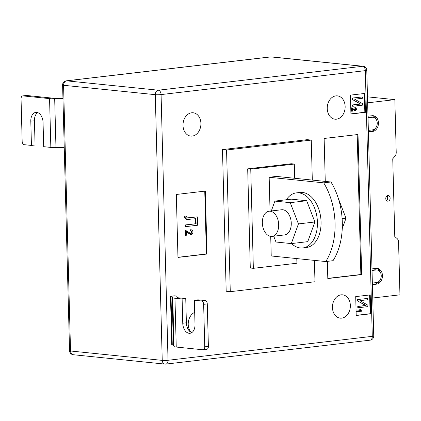 <?xml version="1.0" encoding="UTF-8"?>
<svg xmlns="http://www.w3.org/2000/svg" width="421" height="421" viewBox="0 0 421 421"><rect width="100%" height="100%" fill="white"/><g stroke="black" fill="none" stroke-linecap="round" stroke-linejoin="round"><path stroke-width="0.63" d="M388.03 201.17A2.852 2.173 -84.2 0 1 387.667 201.175A2.852 2.173 -84.2 0 1 385.778 198.354A2.852 2.173 -84.2 0 1 387.883 195.507A2.852 2.173 -84.2 0 1 388.246 195.502A2.852 2.173 -84.2 0 1 390.135 198.323A2.852 2.173 -84.2 0 1 388.03 201.17M367.991 116.207L372.201 115.717A7.92 6.031 -84.2 0 1 373.211 115.707A7.92 6.031 -84.2 0 1 378.453 123.537A7.92 6.031 -84.2 0 1 372.611 131.457L368.401 131.947M373.048 117.28L371.517 117.127A6.336 4.826 -84.2 0 0 370.706 117.133L372.243 117.291A6.336 4.826 -84.2 0 1 373.048 117.28A6.336 4.826 -84.2 0 1 377.242 123.548A6.336 4.826 -84.2 0 1 372.569 129.879L368.359 130.373M372.243 117.291L368.033 117.78M372.359 283.059L376.569 282.565A6.336 4.826 95.8 0 0 381.242 276.229A6.336 4.826 95.8 0 0 377.048 269.966A6.336 4.826 95.8 0 0 376.237 269.972L372.027 270.466M379.421 280.986A7.92 6.031 95.8 0 1 375.079 283.98L376.611 284.138A7.92 6.031 95.8 0 0 382.452 276.218A7.92 6.031 95.8 0 0 377.211 268.387A7.92 6.031 95.8 0 0 376.195 268.398L371.99 268.893M376.611 284.138L372.401 284.633M372.753 298.01L399.95 294.826L398.571 242.096A4.752 3.621 95.8 0 0 397.071 238.528L394.782 236.539L392.746 158.78L394.914 156.265A4.752 3.621 -84.2 0 0 396.219 152.37L394.84 99.64L367.638 102.829M394.84 99.64L367.486 96.846M386.494 200.549A2.852 2.173 95.8 0 0 386.967 195.876M372.438 115.691A7.92 6.031 -84.2 0 1 376.316 119.575M375.421 128.3A7.92 6.031 -84.2 0 1 371.08 131.299L368.396 131.615M370.706 117.133L368.022 117.448M377.048 269.966L375.516 269.808A6.336 4.826 95.8 0 0 374.706 269.814L372.022 270.129M380.316 272.261A7.92 6.031 95.8 0 0 376.437 268.377M375.079 283.98L372.39 284.296M191.655 112.781A11.72 8.925 95.8 0 0 183.014 124.5A11.72 8.925 95.8 0 0 190.771 136.088A11.72 8.925 95.8 0 0 192.265 136.078A11.72 8.925 95.8 0 0 200.906 124.358A11.72 8.925 95.8 0 0 193.155 112.77A11.72 8.925 95.8 0 0 191.655 112.781M194.691 312.35A11.72 8.925 95.8 0 0 188.471 321.244A11.72 8.925 95.8 0 0 190.992 332.295M341.094 294.842A11.72 8.925 95.8 0 0 332.453 306.562A11.72 8.925 95.8 0 0 340.21 318.15A11.72 8.925 95.8 0 0 341.705 318.139A11.72 8.925 95.8 0 0 350.351 306.42A11.72 8.925 95.8 0 0 342.594 294.832A11.72 8.925 95.8 0 0 341.094 294.842M335.884 95.883A11.72 8.925 95.8 0 0 327.243 107.602A11.72 8.925 95.8 0 0 335 119.19A11.72 8.925 95.8 0 0 336.495 119.18A11.72 8.925 95.8 0 0 345.141 107.46A11.72 8.925 95.8 0 0 337.384 95.872A11.72 8.925 95.8 0 0 335.884 95.883M325.765 261.546L333.027 260.694A57.019 36.438 83.3 0 0 342.305 222.399A57.019 36.438 83.3 0 0 330.964 181.993L323.707 182.846A57.019 36.438 83.3 0 1 335.048 223.251A57.019 36.438 83.3 0 1 325.765 261.546L271.229 255.968L270.719 236.397M312.308 180.083L311.261 140.082L307.177 139.667L222.477 149.592L226.188 291.253L230.271 291.674L314.971 281.749L314.413 260.383M364.949 93.425L350.43 95.125L350.925 114.017L365.444 112.312L364.949 93.425M370.722 313.792L370.227 294.905L355.708 296.605L356.203 315.492L370.722 313.792L370.112 313.729L369.617 294.974M327.354 261.362L327.806 278.56L361.686 274.592L358.018 134.499L324.138 138.467L325.259 181.409M176.32 194.47L177.967 257.431L207.006 254.031L205.359 191.071L176.32 194.47M194.37 300.236L198.002 299.815L205.153 300.547A3.168 2.026 83.3 0 1 207.274 303.904L203.648 304.325A3.168 2.026 -96.7 0 0 201.522 300.968L194.37 300.236L195.007 324.48A9.504 6.073 83.3 0 1 189.987 333.29A9.504 6.073 83.3 0 1 182.751 323.228L182.119 298.984L174.968 298.252A9.504 1.026 178.5 0 1 172.747 297.71L172.11 296.526A4.752 0.516 -1.5 0 0 170.994 296.252L170.484 296.205L171.763 344.999L172.273 345.052A4.752 0.516 -1.5 0 1 173.384 345.325L174.02 346.504A9.504 1.026 178.5 0 0 176.246 347.051L202.801 349.767A3.168 2.026 -96.7 0 0 203.085 349.762A3.168 2.026 -96.7 0 0 204.759 346.825L208.39 346.399A3.168 2.026 83.3 0 1 206.716 349.341L203.085 349.762M170.484 296.205L174.626 295.831A9.504 1.026 178.5 0 1 176.852 296.373L177.488 297.558A4.752 0.516 -1.5 0 0 178.599 297.831L185.75 298.563L182.119 298.984M330.964 181.993L276.429 176.415L269.172 177.267L323.707 182.846M270.056 211.116L269.172 177.267M294.311 164.058L250.753 169.163L253.347 268.324L250.285 268.014L247.69 168.847L291.248 163.743L294.311 164.058L294.684 178.283M296.784 258.583L296.91 263.225L253.347 268.324M311.261 140.082L226.561 150.008L230.271 291.674M226.561 150.008L222.477 149.592M250.753 169.163L247.69 168.847M350.925 113.88L364.833 112.249L364.344 93.499M364.833 112.249L365.444 112.312M351.861 111.233L351.777 107.881L355.403 110.165L356.219 109.102L355.187 108.223L355.235 107.56L356.724 109.065L355.408 110.823L352.366 108.718L352.43 111.17L351.456 111.197L351.367 107.839L351.814 107.881M354.992 110.123L355.813 109.06L354.782 108.181L354.824 107.518L355.292 107.56M354.903 110.786L355.408 110.823M355.003 110.781L351.956 108.676M352.324 98.051L362.413 96.956L362.449 98.267L354.65 99.182L362.592 103.692L362.628 105.134L352.945 106.271L352.54 106.229L352.503 104.918L360.313 104.003L352.361 99.488L352.324 98.051L362.413 96.956M356.198 315.361L370.112 313.729M356.703 311.693L356.687 311.04L360.523 310.587L359.734 309.367L360.708 309.346L362.007 310.735L362.018 311.161L356.703 311.693M357.603 299.531L367.691 298.436L367.722 299.747L359.929 300.657L367.865 305.172L367.901 306.614L358.224 307.751L357.813 307.709L357.782 306.399L365.591 305.483L357.639 300.968L357.603 299.531L367.691 298.436M327.801 278.381L360.865 274.508L357.203 134.594M360.865 274.508L361.686 274.592M177.962 257.299L206.395 253.968L204.748 191.139M206.395 253.968L207.006 254.031M190.592 234.66L186.024 231.503M185.682 235.323L185.545 230.292L190.987 233.718L192.218 232.124L190.666 230.803L190.739 229.808C192.039 229.719 192.786 230.471 192.971 232.071C192.886 233.629 192.229 234.502 190.997 234.702L186.429 231.545L186.529 235.223L185.272 235.281L185.14 230.25L185.703 230.282M190.502 233.681L191.808 232.082L190.887 230.787M191.113 230.797L190.26 230.761L190.329 229.766L190.939 229.813M190.339 234.671L190.997 234.702M187.203 217.883L197.333 216.857L197.554 225.24L185.45 226.656L185.045 226.614L185.003 224.977L195.686 223.725L195.555 218.704M186.798 219.494L184.645 217.378L184.766 215.984L186.598 216.162L186.461 216.92L187.398 217.915L188.413 217.81M352.945 106.271L352.914 104.961L360.723 104.045L352.361 99.488M352.772 99.53L352.735 98.093M360.723 104.045L360.313 104.003M352.914 104.961L352.503 104.918M353.33 109.581L352.919 109.539M355.098 107.529L354.824 107.518M355.487 108.218L354.782 108.181M356.219 109.102L355.813 109.06M358.224 307.751L358.187 306.441L365.996 305.525L357.639 300.968M358.045 301.01L358.008 299.573M365.996 305.525L365.591 305.483M358.187 306.441L357.782 306.399M357.113 311.735L357.097 311.082L360.929 310.63L360.144 309.409L359.734 309.367M360.144 309.409L360.708 309.346M360.929 310.63L360.523 310.587M357.097 311.082L356.687 311.04M188.824 217.852L197.333 216.857M185.45 226.656L185.408 225.019L196.097 223.767L195.96 218.657L186.992 219.52L185.051 217.42L185.172 216.026L184.766 215.984M185.172 216.026L186.598 216.162M185.051 217.42L184.645 217.378M196.097 223.767L195.686 223.725M185.408 225.019L185.003 224.977M187.882 232.839L187.471 232.797M190.739 229.782L190.329 229.766M192.218 232.124L191.808 232.082M185.477 230.245L185.14 230.25M203.648 304.325L204.759 346.825M207.274 303.904L208.39 346.399M191.75 332.643A9.504 6.073 83.3 0 1 186.382 322.802L185.75 298.563M62.95 98.288L55.756 98.293A4.752 0.516 178.5 0 1 53.193 98.193L26.639 95.478L23.008 95.904A3.168 2.026 -96.7 0 0 22.723 95.904A3.168 2.026 -96.7 0 0 21.05 98.84L22.16 141.34A3.168 2.026 -96.7 0 0 24.286 144.698L31.438 145.429L30.801 121.19A9.504 6.073 83.3 0 1 35.822 112.375A9.504 6.073 83.3 0 1 43.058 122.443L43.689 146.682L50.841 147.413A9.504 1.026 -1.5 0 0 55.967 147.618L64.239 147.613M23.008 95.904L49.562 98.619A9.504 1.026 -1.5 0 0 54.688 98.824L62.966 98.814M22.723 95.904L26.355 95.478A3.168 2.026 83.3 0 1 26.639 95.478M31.438 145.429L35.064 145.003L34.433 120.764A9.504 6.073 83.3 0 1 37.69 112.602M286.333 199.759A27.718 17.714 83.3 0 1 296.331 192.886L299.957 192.46A27.718 17.714 83.3 0 1 302.462 192.444A27.718 17.714 83.3 0 1 320.96 219.873A27.718 17.714 83.3 0 1 306.409 247.522L302.778 247.948A27.718 17.714 83.3 0 1 300.278 247.964A27.718 17.714 83.3 0 1 291.469 243.57M296.331 192.886A27.718 17.714 83.3 0 1 298.831 192.871A27.718 17.714 83.3 0 1 317.329 220.299A27.718 17.714 83.3 0 1 302.778 247.948M271.987 236.402L284.575 234.929A12.672 8.099 -96.7 0 0 291.269 223.177A12.672 8.099 -96.7 0 0 281.623 209.758L269.04 211.231A12.672 8.099 -96.7 0 0 262.388 223.872A12.672 8.099 -96.7 0 0 270.845 236.413A12.672 8.099 -96.7 0 0 271.987 236.402A12.672 8.099 -96.7 0 0 278.639 223.767A12.672 8.099 -96.7 0 0 270.187 211.226A12.672 8.099 -96.7 0 0 269.04 211.231M273.724 236.202L275.971 242.022L291.3 243.591L298.431 223.914L290.227 202.664L274.897 201.096L271.324 210.968M291.3 243.591L307.756 241.665L314.887 221.983L306.683 200.738L291.353 199.17L274.897 201.096M298.431 223.914L314.887 221.983M290.227 202.664L306.683 200.738M342.131 218.715L345.988 218.262L342.247 228.592M338.358 198.486L345.988 218.262M371.08 131.299L372.611 131.457M374.706 269.814L376.237 269.972M363.091 66.276A4.121 4.121 0 0 1 366.786 70.265A4.121 0.447 178.5 0 1 365.328 70.644L161.08 94.578L168.037 360.276L372.285 336.347L365.328 70.644A4.121 2.631 -96.7 0 0 362.565 66.281L270.861 56.903L66.613 80.832L158.317 90.21L362.565 66.281A4.121 3.136 95.8 0 1 363.091 66.276L271.387 56.898A4.121 4.121 0 0 0 270.487 56.903L66.239 80.837A4.121 4.121 0 0 0 62.603 85.031L69.56 350.735A4.121 4.121 0 0 0 73.259 354.724A4.121 3.136 95.8 0 1 70.533 350.993L162.238 360.376L155.281 94.672L63.571 85.295L70.533 350.993A4.121 0.447 178.5 0 1 69.56 350.735M270.487 56.903A4.121 2.631 -96.7 0 1 270.861 56.903A4.121 3.136 -84.2 0 1 271.387 56.898M161.08 94.578A4.121 2.631 -96.7 0 0 158.317 90.21A4.121 3.136 95.8 0 0 155.281 94.672A4.121 0.447 178.5 0 0 161.08 94.578M373.743 335.969A4.121 0.447 178.5 0 1 372.285 336.347A4.121 2.631 -96.7 0 1 370.106 340.163A4.121 4.121 0 0 0 373.743 335.969L366.786 70.265M62.603 85.031A4.121 0.447 178.5 0 0 63.571 85.295A4.121 3.136 -84.2 0 1 66.613 80.832A4.121 2.631 -96.7 0 0 66.239 80.837M168.037 360.276A4.121 0.447 178.5 0 1 162.238 360.376A4.121 3.136 -84.2 0 0 164.964 364.102A4.121 4.121 0 0 0 165.863 364.097A4.121 2.631 -96.7 0 0 168.037 360.276M73.259 354.724L164.964 364.102A4.121 3.136 -84.2 0 0 165.49 364.097A4.121 2.631 -96.7 0 0 165.863 364.097L370.106 340.163M170.994 296.252L172.273 345.052M172.11 296.526L173.384 345.325M172.747 297.71L174.02 346.504M174.968 298.252L176.246 347.051M201.522 300.968L205.153 300.547M182.751 323.228L186.382 322.802M55.967 147.618L54.688 98.824M50.841 147.413L49.562 98.619M30.801 121.19L34.433 120.764M186.587 219.478L186.992 219.52"/></g></svg>
